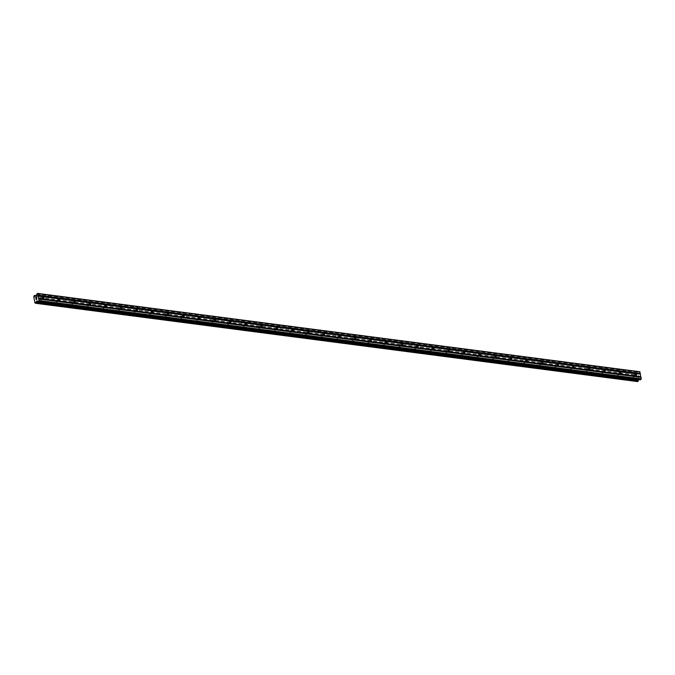 <?xml version="1.0" encoding="UTF-8"?>
<svg xmlns="http://www.w3.org/2000/svg" width="675" height="675" viewBox="0 0 675 675"><rect width="100%" height="100%" fill="white"/><g stroke="black" fill="none" stroke-linecap="round" stroke-linejoin="round"><path stroke-width="0.51" stroke-dasharray="3.38 2.53" d="M40.736 300.198A0.793 0.565 56 0 0 40.483 298.747A0.793 0.565 56 0 0 40.736 300.198M56.329 302.231A0.793 0.565 56 0 0 56.067 300.772A0.793 0.565 56 0 0 56.329 302.231M71.921 304.256A0.793 0.565 56 0 0 71.66 302.805A0.793 0.565 56 0 0 71.921 304.256M87.505 306.281A0.793 0.565 56 0 0 87.252 304.83A0.793 0.565 56 0 0 87.505 306.281M103.098 308.315A0.793 0.565 56 0 0 102.845 306.863A0.793 0.565 56 0 0 103.098 308.315M118.69 310.34A0.793 0.565 56 0 0 118.437 308.888A0.793 0.565 56 0 0 118.69 310.34M134.283 312.373A0.793 0.565 56 0 0 134.03 310.913A0.793 0.565 56 0 0 134.283 312.373M149.875 314.398A0.793 0.565 56 0 0 149.622 312.947A0.793 0.565 56 0 0 149.875 314.398M165.468 316.423A0.793 0.565 56 0 0 165.215 314.972A0.793 0.565 56 0 0 165.468 316.423M181.06 318.457A0.793 0.565 56 0 0 180.807 317.005A0.793 0.565 56 0 0 181.06 318.457M196.653 320.482A0.793 0.565 56 0 0 196.4 319.03A0.793 0.565 56 0 0 196.653 320.482M212.245 322.515A0.793 0.565 56 0 0 211.992 321.055A0.793 0.565 56 0 0 212.245 322.515M227.838 324.54A0.793 0.565 56 0 0 227.585 323.089A0.793 0.565 56 0 0 227.838 324.54M243.43 326.565A0.793 0.565 56 0 0 243.177 325.114A0.793 0.565 56 0 0 243.43 326.565M259.023 328.598A0.793 0.565 56 0 0 258.77 327.147A0.793 0.565 56 0 0 259.023 328.598M274.615 330.623A0.793 0.565 56 0 0 274.362 329.172A0.793 0.565 56 0 0 274.615 330.623M290.208 332.657A0.793 0.565 56 0 0 289.955 331.197A0.793 0.565 56 0 0 290.208 332.657M305.8 334.682A0.793 0.565 56 0 0 305.547 333.231A0.793 0.565 56 0 0 305.8 334.682M321.393 336.707A0.793 0.565 56 0 0 321.14 335.256A0.793 0.565 56 0 0 321.393 336.707M336.985 338.74A0.793 0.565 56 0 0 336.732 337.289A0.793 0.565 56 0 0 336.985 338.74M352.578 340.765A0.793 0.565 56 0 0 352.325 339.314A0.793 0.565 56 0 0 352.578 340.765M368.17 342.799A0.793 0.565 56 0 0 367.917 341.348A0.793 0.565 56 0 0 368.17 342.799M383.763 344.824A0.793 0.565 56 0 0 383.51 343.373A0.793 0.565 56 0 0 383.763 344.824M399.355 346.849A0.793 0.565 56 0 0 399.102 345.398A0.793 0.565 56 0 0 399.355 346.849M414.948 348.882A0.793 0.565 56 0 0 414.695 347.431A0.793 0.565 56 0 0 414.948 348.882M430.54 350.907A0.793 0.565 56 0 0 430.287 349.456A0.793 0.565 56 0 0 430.54 350.907M446.133 352.941A0.793 0.565 56 0 0 445.88 351.489A0.793 0.565 56 0 0 446.133 352.941M461.725 354.966A0.793 0.565 56 0 0 461.472 353.514A0.793 0.565 56 0 0 461.725 354.966M477.318 356.999A0.793 0.565 56 0 0 477.065 355.539A0.793 0.565 56 0 0 477.318 356.999M492.91 359.024A0.793 0.565 56 0 0 492.657 357.573A0.793 0.565 56 0 0 492.91 359.024M508.503 361.049A0.793 0.565 56 0 0 508.25 359.598A0.793 0.565 56 0 0 508.503 361.049M524.095 363.082A0.793 0.565 56 0 0 523.842 361.631A0.793 0.565 56 0 0 524.095 363.082M539.688 365.108A0.793 0.565 56 0 0 539.426 363.656A0.793 0.565 56 0 0 539.688 365.108M555.272 367.141A0.793 0.565 56 0 0 555.019 365.681A0.793 0.565 56 0 0 555.272 367.141M570.864 369.166A0.793 0.565 56 0 0 570.611 367.715A0.793 0.565 56 0 0 570.864 369.166M586.457 371.191A0.793 0.565 56 0 0 586.204 369.74A0.793 0.565 56 0 0 586.457 371.191M602.049 373.224A0.793 0.565 56 0 0 601.796 371.773A0.793 0.565 56 0 0 602.049 373.224M617.642 375.249A0.793 0.565 56 0 0 617.389 373.798A0.793 0.565 56 0 0 617.642 375.249M633.234 377.283A0.793 0.565 56 0 0 632.981 375.823A0.793 0.565 56 0 0 633.234 377.283M36.771 298.375L36.906 299.118L36.096 299.658M36.543 297.067L36.703 297.945M35.885 298.122L35.994 297.608M638.077 376.152L638.196 376.802L638.077 376.152M638.778 375.68L638.896 376.329L638.778 375.68M638.947 376.296L638.82 375.562L638.01 376.102L638.137 376.844L638.01 376.102L638.82 375.562L638.947 376.296M638.297 377.73L639.107 377.198L638.297 377.747M639.107 377.198L638.39 377.587L639.107 377.198M638.736 379.654L639.377 379.249L640.229 379.831M35.412 303.252L637.63 381.535A0.81 0.481 97.4 0 0 637.124 381.189L636.061 375.064A0.81 0.481 97.4 0 0 636.339 374.178L636.803 373.866A0.81 0.481 97.4 0 0 637.31 374.22L638.364 373.958L639.765 371.739M35.623 295.945L637.386 374.228M35.058 295.869L637.31 374.22M33.809 296.713L636.061 375.064M33.767 296.798L636.019 375.148M33.75 296.865L636.002 375.216M34.788 302.788L637.031 381.139M34.822 302.813L637.073 381.164M35.184 302.881L637.124 381.189L35.193 302.881M36.788 293.887L639.039 372.229M36.678 294.047L638.93 372.389M36.222 295.448L638.474 373.798M36.121 295.608L638.364 373.958M637.605 374.38L35.463 296.047L637.74 374.38M35.977 295.701L636.803 373.866M36.045 295.658L636.77 373.807L36.045 295.658M34.45 295.456L636.694 373.807M34.163 295.65L636.407 374.001M34.104 295.734L636.356 374.085L34.104 295.743M34.096 295.827L636.339 374.178M35.378 303.193L637.63 381.535M37.218 300.949L639.292 379.274M37.184 300.923L639.428 379.274M41.048 300.13L43.715 298.342M56.641 302.164L59.307 300.367M72.233 304.189L74.9 302.392M87.826 306.214L90.492 304.425M103.418 308.247L106.085 306.45M119.011 310.272L121.677 308.483M134.603 312.306L137.27 310.508M150.196 314.331L152.854 312.533M165.788 316.356L168.446 314.567M181.381 318.389L184.039 316.592M196.973 320.414L199.631 318.625M212.566 322.448L215.224 320.65M228.158 324.473L230.816 322.675M243.751 326.498L246.409 324.709M259.343 328.531L262.001 326.734M274.936 330.556L277.594 328.767M290.528 332.589L293.186 330.792M306.121 334.614L308.779 332.817M321.713 336.639L324.371 334.851M337.306 338.673L339.964 336.876M352.898 340.698L355.556 338.909M368.483 342.731L371.149 340.934M384.075 344.756L386.741 342.968M399.668 346.79L402.334 344.993M415.26 348.815L417.926 347.017M430.852 350.84L433.519 349.051M446.445 352.873L449.111 351.076M462.038 354.898L464.704 353.109M477.63 356.932L480.296 355.134M493.222 358.957L495.889 357.159M508.815 360.982L511.481 359.193M524.408 363.015L527.074 361.218M540 365.04L542.666 363.251M555.592 367.073L558.259 365.276M571.185 369.098L573.851 367.301M586.778 371.123L589.444 369.335M602.37 373.157L605.036 371.36M617.962 375.182L620.629 373.393M633.555 377.215L636.213 375.418M632.669 375.891L635.327 374.102M617.077 373.866L619.734 372.068M601.484 371.841L604.142 370.043M585.892 369.807L588.549 368.018M570.299 367.782L572.957 365.985M554.707 365.749L557.364 363.96M539.114 363.724L541.772 361.927M523.522 361.699L526.179 359.902M507.929 359.665L510.595 357.877M492.337 357.64L495.003 355.843M476.744 355.607L479.41 353.818M461.152 353.582L463.818 351.785M445.559 351.557L448.225 349.76M429.967 349.523L432.633 347.735M414.374 347.498L417.04 345.701M398.782 345.465L401.448 343.676M383.189 343.44L385.855 341.643M367.597 341.415L370.263 339.618M352.004 339.382L354.67 337.593M336.412 337.357L339.078 335.559M320.819 335.323L323.485 333.534M305.227 333.298L307.893 331.501M289.634 331.265L292.3 329.476M274.042 329.24L276.708 327.442M258.449 327.215L261.115 325.418M242.865 325.181L245.523 323.392M227.273 323.156L229.93 321.359M211.68 321.123L214.338 319.334M196.088 319.098L198.745 317.301M180.495 317.073L183.153 315.276M164.903 315.039L167.56 313.251M149.31 313.014L151.968 311.217M133.718 310.981L136.375 309.192M118.125 308.956L120.783 307.159M102.532 306.931L105.19 305.134M86.94 304.898L89.598 303.109M71.347 302.873L74.005 301.075M55.755 300.839L58.413 299.05M40.163 298.814L42.82 297.017M35.404 296.055L637.656 374.397M35.64 295.928L637.352 374.212M34.898 295.895L637.149 374.245M36.053 295.65L636.736 373.798M35.041 302.813L637.284 381.164M37.133 300.907L639.377 379.249"/><path stroke-width="1.01" d="M43.141 296.949A0.793 0.565 -124 0 1 43.394 298.409A0.793 0.565 -124 0 1 43.141 296.949M58.733 298.983A0.793 0.565 -124 0 1 58.987 300.434A0.793 0.565 -124 0 1 58.733 298.983M74.326 301.008A0.793 0.565 -124 0 1 74.579 302.459A0.793 0.565 -124 0 1 74.326 301.008M89.918 303.041A0.793 0.565 -124 0 1 90.172 304.493A0.793 0.565 -124 0 1 89.918 303.041M105.511 305.066A0.793 0.565 -124 0 1 105.764 306.517A0.793 0.565 -124 0 1 105.511 305.066M121.103 307.091A0.793 0.565 -124 0 1 121.357 308.551A0.793 0.565 -124 0 1 121.103 307.091M136.696 309.125A0.793 0.565 -124 0 1 136.949 310.576A0.793 0.565 -124 0 1 136.696 309.125M152.288 311.15A0.793 0.565 -124 0 1 152.542 312.601A0.793 0.565 -124 0 1 152.288 311.15M167.881 313.183A0.793 0.565 -124 0 1 168.134 314.634A0.793 0.565 -124 0 1 167.881 313.183M183.473 315.208A0.793 0.565 -124 0 1 183.727 316.659A0.793 0.565 -124 0 1 183.473 315.208M199.066 317.233A0.793 0.565 -124 0 1 199.319 318.693A0.793 0.565 -124 0 1 199.066 317.233M214.658 319.267A0.793 0.565 -124 0 1 214.912 320.718A0.793 0.565 -124 0 1 214.658 319.267M230.251 321.292A0.793 0.565 -124 0 1 230.504 322.743A0.793 0.565 -124 0 1 230.251 321.292M245.843 323.325A0.793 0.565 -124 0 1 246.097 324.776A0.793 0.565 -124 0 1 245.843 323.325M261.436 325.35A0.793 0.565 -124 0 1 261.689 326.801A0.793 0.565 -124 0 1 261.436 325.35M277.028 327.375A0.793 0.565 -124 0 1 277.282 328.835A0.793 0.565 -124 0 1 277.028 327.375M292.621 329.408A0.793 0.565 -124 0 1 292.874 330.86A0.793 0.565 -124 0 1 292.621 329.408M308.213 331.433A0.793 0.565 -124 0 1 308.467 332.885A0.793 0.565 -124 0 1 308.213 331.433M323.798 333.467A0.793 0.565 -124 0 1 324.059 334.918A0.793 0.565 -124 0 1 323.798 333.467M339.39 335.492A0.793 0.565 -124 0 1 339.652 336.943A0.793 0.565 -124 0 1 339.39 335.492M354.983 337.525A0.793 0.565 -124 0 1 355.236 338.977A0.793 0.565 -124 0 1 354.983 337.525M370.575 339.55A0.793 0.565 -124 0 1 370.828 341.002A0.793 0.565 -124 0 1 370.575 339.55M386.168 341.575A0.793 0.565 -124 0 1 386.421 343.035A0.793 0.565 -124 0 1 386.168 341.575M401.76 343.609A0.793 0.565 -124 0 1 402.013 345.06A0.793 0.565 -124 0 1 401.76 343.609M417.352 345.634A0.793 0.565 -124 0 1 417.606 347.085A0.793 0.565 -124 0 1 417.352 345.634M432.945 347.667A0.793 0.565 -124 0 1 433.198 349.118A0.793 0.565 -124 0 1 432.945 347.667M448.538 349.692A0.793 0.565 -124 0 1 448.791 351.143A0.793 0.565 -124 0 1 448.538 349.692M464.13 351.717A0.793 0.565 -124 0 1 464.383 353.177A0.793 0.565 -124 0 1 464.13 351.717M479.722 353.751A0.793 0.565 -124 0 1 479.976 355.202A0.793 0.565 -124 0 1 479.722 353.751M495.315 355.776A0.793 0.565 -124 0 1 495.568 357.227A0.793 0.565 -124 0 1 495.315 355.776M510.907 357.809A0.793 0.565 -124 0 1 511.161 359.26A0.793 0.565 -124 0 1 510.907 357.809M526.5 359.834A0.793 0.565 -124 0 1 526.753 361.285A0.793 0.565 -124 0 1 526.5 359.834M542.092 361.859A0.793 0.565 -124 0 1 542.346 363.319A0.793 0.565 -124 0 1 542.092 361.859M557.685 363.892A0.793 0.565 -124 0 1 557.938 365.344A0.793 0.565 -124 0 1 557.685 363.892M573.278 365.918A0.793 0.565 -124 0 1 573.531 367.369A0.793 0.565 -124 0 1 573.278 365.918M588.87 367.951A0.793 0.565 -124 0 1 589.123 369.402A0.793 0.565 -124 0 1 588.87 367.951M604.462 369.976A0.793 0.565 -124 0 1 604.716 371.427A0.793 0.565 -124 0 1 604.462 369.976M620.055 372.001A0.793 0.565 -124 0 1 620.308 373.461A0.793 0.565 -124 0 1 620.055 372.001M635.648 374.034A0.793 0.565 -124 0 1 635.901 375.486A0.793 0.565 -124 0 1 635.648 374.034M36.129 299.54L36.02 298.882L36.138 299.54M36.838 299.067L36.72 298.409L36.838 299.067M35.969 298.924L36.096 299.658L35.969 298.924M36.771 298.375L36.906 299.109L36.096 299.658M36.61 297.802L36.492 297.11L36.619 297.802M35.994 297.608L35.885 298.122M36.543 297.067L36.703 297.945M35.488 296.03L37.522 293.389L38.171 295.734L38.998 300.51L38.112 301.48L37.133 300.907L36.416 301.345L638.736 379.654M36.416 301.345L36.129 301.995A0.81 0.481 97.4 0 0 35.842 302.881L35.378 303.193A0.81 0.481 97.4 0 0 34.881 302.839L33.809 296.713A0.81 0.481 97.4 0 0 34.096 295.827L34.552 295.515A0.81 0.481 97.4 0 0 35.058 295.869L35.353 296.03M34.492 295.448L36.053 295.65M35.446 303.261L637.698 381.611L638.086 381.232A0.81 0.481 97.4 0 1 638.373 380.346L638.668 379.696M38.078 301.497L640.28 379.856L641.25 378.861L639.765 371.739L37.522 293.389M638.077 381.324L35.826 302.974L638.077 381.324M637.74 381.603L35.488 303.252L637.698 381.611M38.078 295.675L640.33 374.026M38.171 295.734L640.415 374.085M38.002 295.253L640.254 373.596M38.053 295.093L640.305 373.435M37.792 293.583L640.043 371.933M35.142 295.878L35.623 295.945M36.129 301.995L638.373 380.346M36.188 301.894L638.44 380.236M38.846 300.991L641.098 379.333M38.998 300.51L641.25 378.861M38.737 299L640.988 377.35M38.644 298.941L640.896 377.283M38.576 298.51L640.82 376.861M38.627 298.35L640.87 376.701M34.552 295.515L35.977 295.701M35.775 303.058L638.027 381.409M35.842 302.881L638.086 381.232M36.315 301.506L638.558 379.856M38.112 301.48L640.364 379.831M35.1 295.861L35.64 295.928M38.028 301.506L640.28 379.856"/></g></svg>
